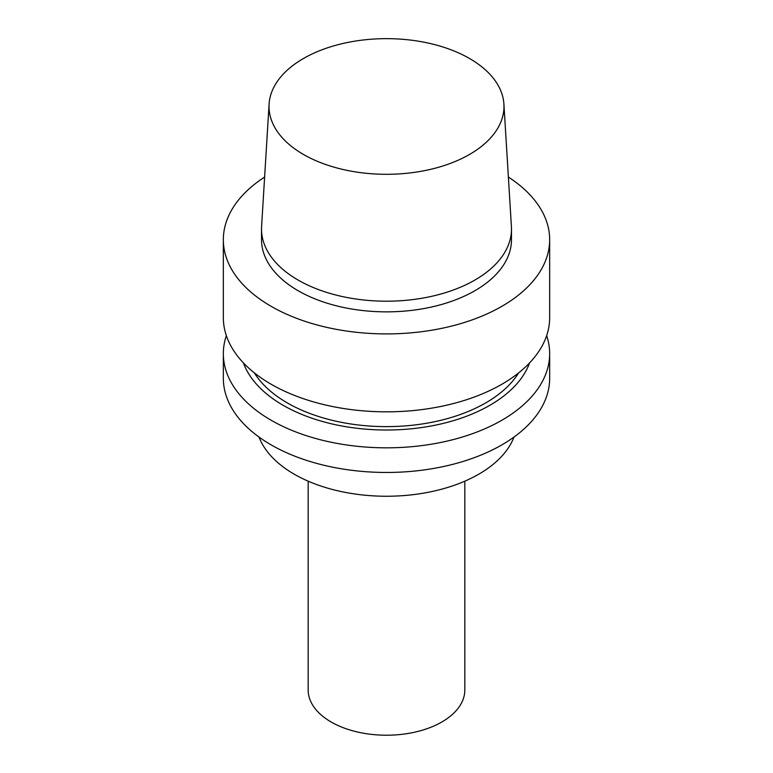 <?xml version="1.0" encoding="UTF-8"?>
<svg xmlns="http://www.w3.org/2000/svg" width="773" height="773" viewBox="0 0 773 773"><rect width="100%" height="100%" fill="white"/><g stroke="black" fill="none" stroke-linecap="round" stroke-linejoin="round"><path stroke-width="1.16" d="M469.569 154.436A117.477 67.831 180 0 1 339.627 168.669A117.477 67.831 180 0 1 269.091 104.075A117.477 67.831 180 0 1 386.5 38.65A117.477 67.831 180 0 1 503.909 104.075A117.477 67.831 180 0 1 469.569 154.436M503.909 104.075L511.407 226.489A124.984 72.16 180 0 1 511.484 229.04A124.984 72.16 180 0 1 474.873 280.068A124.984 72.16 180 0 1 338.671 295.711A124.984 72.16 180 0 1 261.516 229.04A124.984 72.16 180 0 1 261.593 226.489L269.091 104.075M511.484 229.04L511.484 239.698A124.984 72.16 180 0 1 474.873 290.725A124.984 72.16 180 0 1 338.671 306.369A124.984 72.16 180 0 1 261.516 239.698L261.516 229.04M508.383 177.065A163.161 94.2 180 0 1 549.661 239.698A163.161 94.2 180 0 1 501.88 306.311A163.161 94.2 180 0 1 324.061 326.737A163.161 94.2 180 0 1 223.339 239.698A163.161 94.2 180 0 1 264.617 177.065M549.661 239.698L549.661 317.626A163.161 94.2 180 0 1 501.88 384.239A163.161 94.2 180 0 1 324.061 404.656A163.161 94.2 180 0 1 223.339 317.626L223.339 239.698M518.625 372.895A140.319 81.01 180 0 1 485.724 402.897A140.319 81.01 180 0 1 254.375 372.895M529.582 362.904A146.184 84.392 180 0 1 489.869 405.294A146.184 84.392 180 0 1 344.768 426.503A146.184 84.392 180 0 1 243.418 362.904M546.656 335.627A163.161 94.2 180 0 1 549.661 353.619A163.161 94.2 180 0 1 501.88 420.232A163.161 94.2 180 0 1 324.061 440.658A163.161 94.2 180 0 1 223.339 353.619A163.161 94.2 180 0 1 226.344 335.627M549.661 353.619L549.661 378.258A163.161 94.2 180 0 1 501.88 444.871A163.161 94.2 180 0 1 324.061 465.288A163.161 94.2 180 0 1 223.339 378.258L223.339 353.619M513.997 437.035A130.531 75.358 180 0 1 478.796 474.178A130.531 75.358 180 0 1 349.84 493.213A130.531 75.358 180 0 1 259.003 437.035M464.824 481.173L464.824 689.999A78.324 45.221 180 0 1 441.876 721.972A78.324 45.221 180 0 1 356.527 731.78A78.324 45.221 180 0 1 308.176 689.999L308.176 481.173"/></g></svg>
